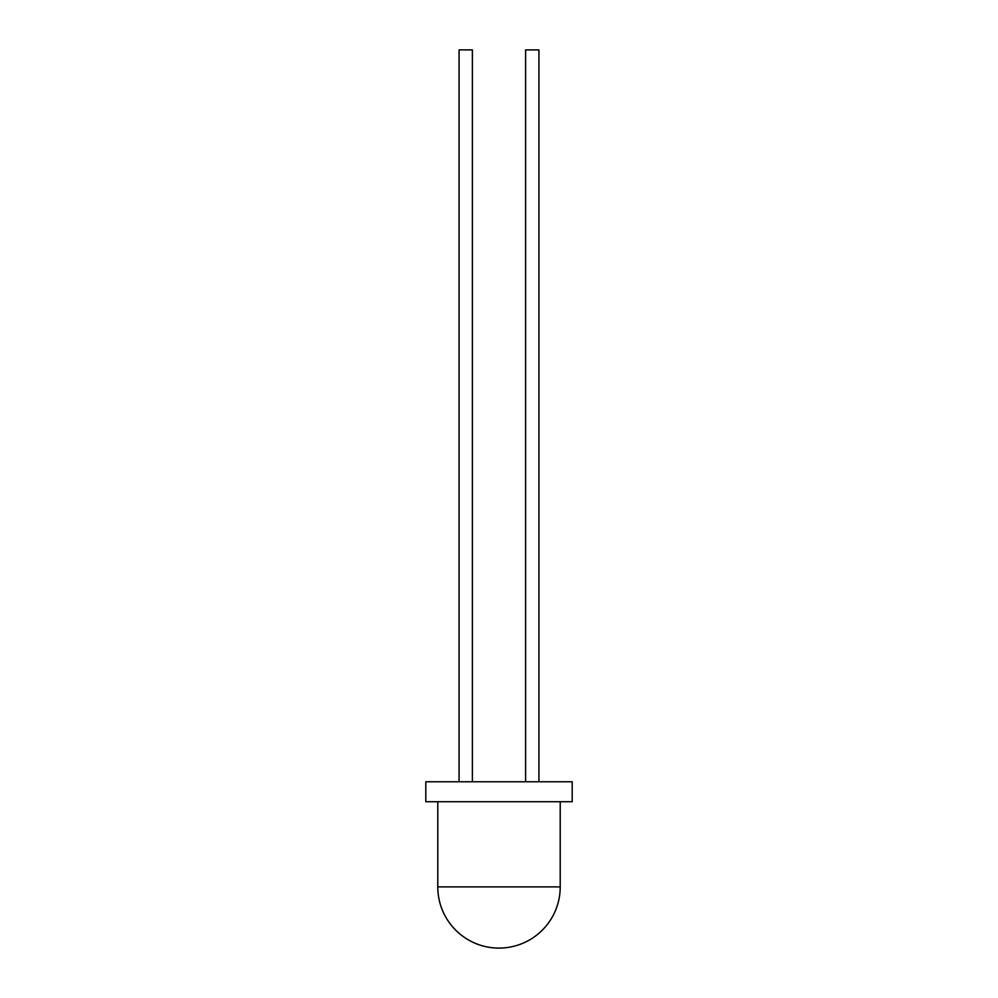 <?xml version="1.0" encoding="UTF-8"?>
<svg xmlns="http://www.w3.org/2000/svg" width="998" height="998" viewBox="0 0 998 998"><rect width="100%" height="100%" fill="white"/><g stroke="black" fill="none" stroke-linecap="round" stroke-linejoin="round"><path stroke-width="1.5" d="M437.785 801.731L437.785 886.885A61.215 61.215 0 0 0 499 948.1A61.215 61.215 0 0 0 560.215 886.885L437.785 886.885M560.215 801.731L560.215 886.885M572.191 781.771L425.809 781.771L425.809 801.731L572.191 801.731L572.191 781.771M472.391 781.771L472.391 49.9L459.08 49.9L459.08 781.771M538.92 781.771L538.92 49.9L525.609 49.9L525.609 781.771"/></g></svg>
